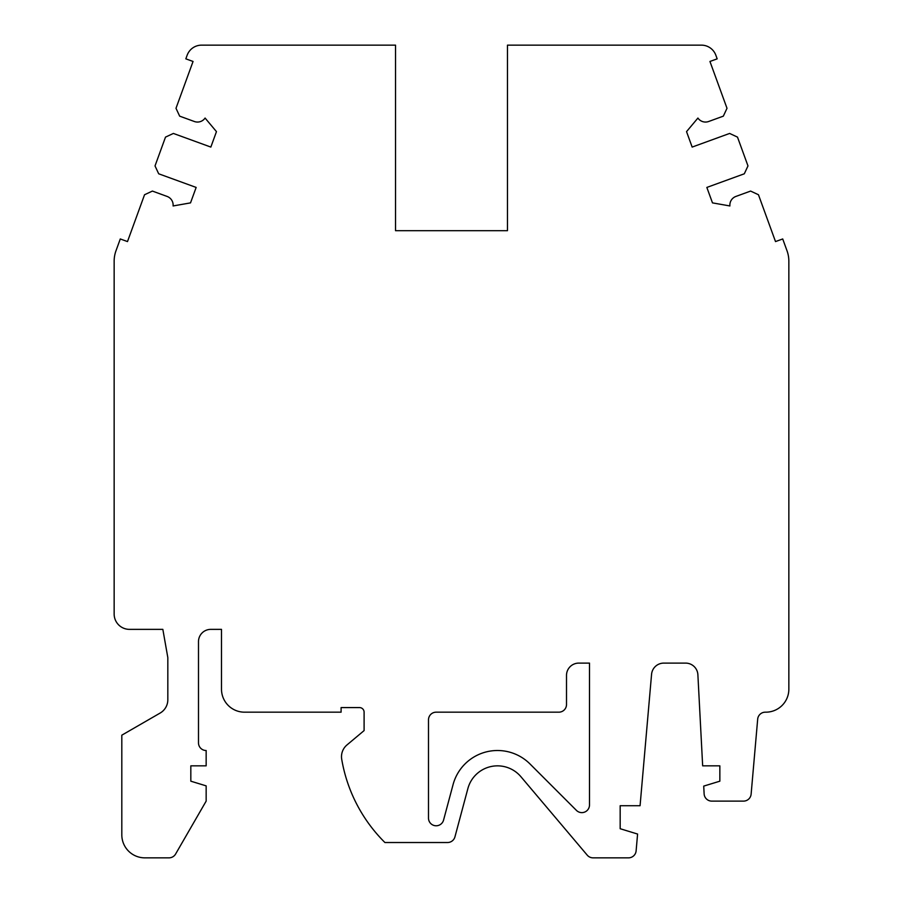 <?xml version="1.0" encoding="UTF-8"?>
<svg xmlns="http://www.w3.org/2000/svg" width="903" height="903" viewBox="0 0 903 903"><rect width="100%" height="100%" fill="white"/><g stroke="black" fill="none" stroke-linecap="round" stroke-linejoin="round"><path stroke-width="1.35" d="M346.978 744.941A15.328 15.328 0 0 0 341.718 759.254A153.341 153.341 0 0 0 384.915 842.522L447.538 842.522A7.664 7.664 0 0 0 454.954 836.833L467.878 788.579A30.668 30.668 0 0 1 520.918 776.715L587.21 855.13A7.664 7.664 0 0 0 593.068 857.85L628.477 857.85A7.664 7.664 0 0 0 636.118 850.852L637.586 834.045L620.169 828.717L620.169 805.713L640.069 805.713L651.571 674.304A12.27 12.27 0 0 1 663.784 663.107L685.637 663.107A12.27 12.27 0 0 1 697.884 674.733L702.658 765.846L719.849 765.846L719.849 781.185L703.719 786.107L704.126 793.85A7.664 7.664 0 0 0 711.79 801.119L743.485 801.119A7.664 7.664 0 0 0 751.127 794.121L757.685 719.172A7.664 7.664 0 0 1 765.315 712.174L765.846 712.174A23.004 23.004 0 0 0 788.85 689.181L788.85 261.204A30.668 30.668 0 0 0 786.998 250.718L782.72 238.956L775.508 241.575L758.464 194.743L750.607 191.075L735.866 196.448A9.199 9.199 0 0 0 729.906 205.952L712.478 202.882L706.846 187.429L744.309 173.794L747.977 165.926L737.491 137.109L729.624 133.441L692.161 147.076L686.54 131.624L697.917 118.056A9.199 9.199 0 0 0 708.595 121.521L723.337 116.148L727.005 108.292L709.95 61.46L717.163 58.842L715.853 55.241A15.328 15.328 0 0 0 701.439 45.15L507.463 45.15L507.463 230.694L395.537 230.694L395.537 45.15L201.561 45.15A15.328 15.328 0 0 0 187.147 55.241L185.837 58.842L193.05 61.46L175.995 108.292L179.663 116.148L194.405 121.521A9.199 9.199 0 0 0 205.083 118.056L216.46 131.624L210.839 147.076L173.376 133.441L165.509 137.109L155.023 165.926L158.691 173.794L196.154 187.429L190.522 202.882L173.094 205.952A9.199 9.199 0 0 0 167.134 196.448L152.393 191.075L144.536 194.743L127.492 241.575L120.28 238.956L116.002 250.718A30.668 30.668 0 0 0 114.15 261.204L114.15 614.04A15.328 15.328 0 0 0 129.49 629.368L162.845 629.368L167.823 657.587L167.823 699.769A15.328 15.328 0 0 1 160.158 713.043L121.815 735.177L121.815 834.846A23.004 23.004 0 0 0 144.819 857.85L168.974 857.85A7.664 7.664 0 0 0 175.611 854.012L206.155 801.119L206.155 785.87L190.826 781.185L190.826 765.846L206.155 765.846L206.155 750.517A7.664 7.664 0 0 1 198.491 742.842L198.491 641.638A12.27 12.27 0 0 1 210.76 629.368L221.495 629.368L221.495 689.181A23.004 23.004 0 0 0 244.487 712.174L341.097 712.174L341.097 707.58L359.496 707.58A4.605 4.605 0 0 1 364.101 712.174L364.101 730.583L346.978 744.941M581.837 812.621A7.664 7.664 0 0 0 589.501 804.957L589.501 663.107L578.767 663.107A12.27 12.27 0 0 0 566.508 675.376L566.508 704.509A7.664 7.664 0 0 1 558.833 712.174L436.172 712.174A7.664 7.664 0 0 0 428.496 719.849L428.496 818.062A7.664 7.664 0 0 0 443.576 820.048L453.069 784.605A45.997 45.997 0 0 1 530.027 763.983L576.419 810.375A7.664 7.664 0 0 0 581.837 812.621"/></g></svg>
